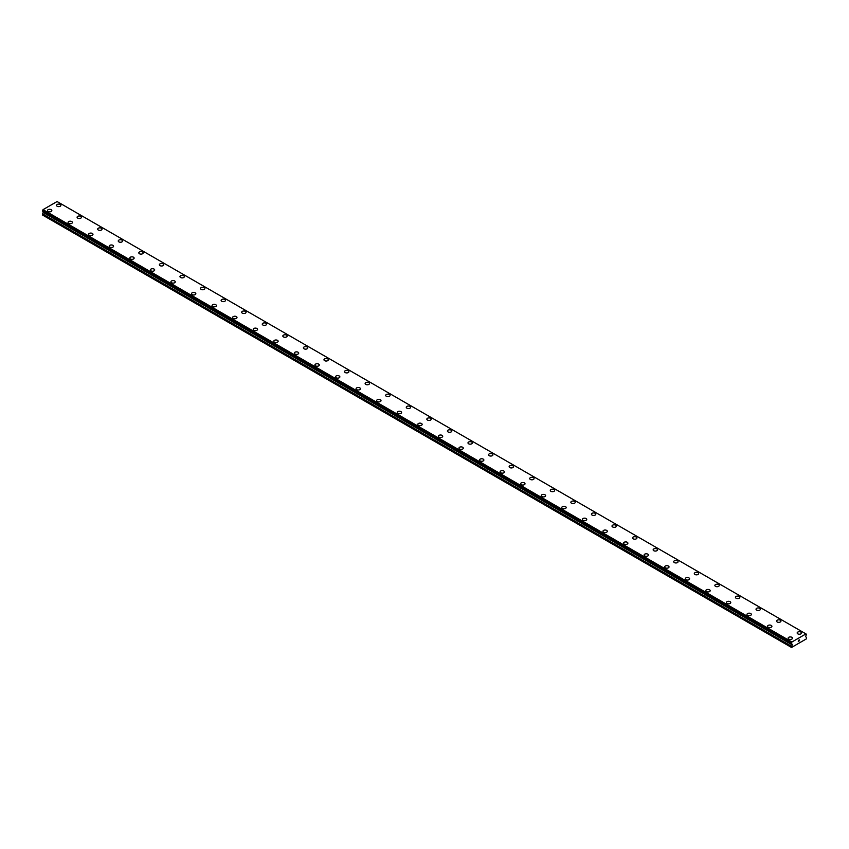 <?xml version="1.0" encoding="UTF-8"?>
<svg xmlns="http://www.w3.org/2000/svg" width="849" height="849" viewBox="0 0 849 849"><rect width="100%" height="100%" fill="white"/><g stroke="black" fill="none" stroke-linecap="round" stroke-linejoin="round"><path stroke-width="1.27" d="M56.522 205.362A2.186 1.263 180 0 1 57.87 204.195A2.186 1.263 180 0 1 60.247 204.471A2.186 1.263 180 0 1 60.884 205.362A2.186 1.263 180 0 1 59.536 206.519A2.186 1.263 180 0 1 57.159 206.254A2.186 1.263 180 0 1 56.522 205.362A2.186 1.263 180 0 1 57.87 204.195A2.186 1.263 180 0 1 60.247 204.471A2.186 1.263 180 0 1 60.884 205.362M77.089 217.238A2.186 1.263 180 0 1 78.437 216.071A2.186 1.263 180 0 1 80.825 216.346A2.186 1.263 180 0 1 81.462 217.238A2.186 1.263 180 0 1 80.114 218.405A2.186 1.263 180 0 1 77.737 218.129A2.186 1.263 180 0 1 77.089 217.238A2.186 1.263 180 0 1 78.448 216.081A2.186 1.263 180 0 1 80.825 216.346A2.186 1.263 180 0 1 81.462 217.238M97.667 229.113A2.186 1.263 180 0 1 99.015 227.946A2.186 1.263 180 0 1 101.392 228.222A2.186 1.263 180 0 1 102.029 229.113A2.186 1.263 180 0 1 100.681 230.281A2.186 1.263 180 0 1 98.304 230.005A2.186 1.263 180 0 1 97.667 229.113A2.186 1.263 180 0 1 99.015 227.957A2.186 1.263 180 0 1 101.392 228.232A2.186 1.263 180 0 1 102.029 229.113M118.244 240.989A2.186 1.263 180 0 1 119.592 239.832A2.186 1.263 180 0 1 121.969 240.097A2.186 1.263 180 0 1 122.606 240.999A2.186 1.263 180 0 1 121.258 242.156A2.186 1.263 180 0 1 118.881 241.88A2.186 1.263 180 0 1 118.244 240.989A2.186 1.263 180 0 1 119.592 239.832A2.186 1.263 180 0 1 121.969 240.108A2.186 1.263 180 0 1 122.606 240.989M138.812 252.875A2.186 1.263 180 0 1 140.159 251.707A2.186 1.263 180 0 1 142.536 251.983A2.186 1.263 180 0 1 143.184 252.875A2.186 1.263 180 0 1 141.836 254.031A2.186 1.263 180 0 1 139.459 253.766A2.186 1.263 180 0 1 138.812 252.875A2.186 1.263 180 0 1 140.159 251.707A2.186 1.263 180 0 1 142.536 251.983A2.186 1.263 180 0 1 143.184 252.875M159.389 264.75A2.186 1.263 180 0 1 160.737 263.583A2.186 1.263 180 0 1 163.114 263.859A2.186 1.263 180 0 1 163.751 264.75A2.186 1.263 180 0 1 162.403 265.907A2.186 1.263 180 0 1 160.026 265.641A2.186 1.263 180 0 1 159.389 264.75A2.186 1.263 180 0 1 160.737 263.593A2.186 1.263 180 0 1 163.114 263.859A2.186 1.263 180 0 1 163.751 264.75M183.692 275.745A2.186 1.263 180 0 1 184.329 276.625A2.186 1.263 180 0 1 182.981 277.793A2.186 1.263 180 0 1 180.604 277.517A2.186 1.263 180 0 1 179.967 276.625A2.186 1.263 180 0 1 181.315 275.469A2.186 1.263 180 0 1 183.692 275.745M179.967 276.625A2.186 1.263 180 0 1 181.304 275.458A2.186 1.263 180 0 1 183.692 275.734A2.186 1.263 180 0 1 184.329 276.625M200.534 288.501A2.186 1.263 180 0 1 201.882 287.344A2.186 1.263 180 0 1 204.259 287.609A2.186 1.263 180 0 1 204.896 288.511A2.186 1.263 180 0 1 203.548 289.668A2.186 1.263 180 0 1 201.171 289.392A2.186 1.263 180 0 1 200.534 288.501A2.186 1.263 180 0 1 201.882 287.344A2.186 1.263 180 0 1 204.259 287.62A2.186 1.263 180 0 1 204.896 288.501M221.111 300.387A2.186 1.263 180 0 1 222.459 299.219A2.186 1.263 180 0 1 224.836 299.495A2.186 1.263 180 0 1 225.473 300.387A2.186 1.263 180 0 1 224.125 301.544A2.186 1.263 180 0 1 221.748 301.268A2.186 1.263 180 0 1 221.111 300.387A2.186 1.263 180 0 1 222.459 299.219A2.186 1.263 180 0 1 224.836 299.495A2.186 1.263 180 0 1 225.473 300.387M241.678 312.262A2.186 1.263 180 0 1 243.026 311.095A2.186 1.263 180 0 1 245.403 311.371A2.186 1.263 180 0 1 246.051 312.262A2.186 1.263 180 0 1 244.703 313.419A2.186 1.263 180 0 1 242.326 313.154A2.186 1.263 180 0 1 241.678 312.262A2.186 1.263 180 0 1 243.026 311.105A2.186 1.263 180 0 1 245.403 311.371A2.186 1.263 180 0 1 246.051 312.262M262.256 324.138A2.186 1.263 180 0 1 263.604 322.97A2.186 1.263 180 0 1 265.981 323.246A2.186 1.263 180 0 1 266.618 324.138A2.186 1.263 180 0 1 265.27 325.305A2.186 1.263 180 0 1 262.893 325.029A2.186 1.263 180 0 1 262.256 324.138A2.186 1.263 180 0 1 263.604 322.981A2.186 1.263 180 0 1 265.981 323.257A2.186 1.263 180 0 1 266.618 324.138M282.834 336.024A2.186 1.263 180 0 1 284.182 334.856A2.186 1.263 180 0 1 286.559 335.132A2.186 1.263 180 0 1 287.195 336.024M286.559 335.122A2.186 1.263 180 0 1 287.195 336.013A2.186 1.263 180 0 1 285.848 337.18A2.186 1.263 180 0 1 283.47 336.904A2.186 1.263 180 0 1 282.834 336.013A2.186 1.263 180 0 1 284.182 334.856A2.186 1.263 180 0 1 286.559 335.122M303.401 347.899A2.186 1.263 180 0 1 304.749 346.732A2.186 1.263 180 0 1 307.126 347.008A2.186 1.263 180 0 1 307.762 347.899A2.186 1.263 180 0 1 306.425 349.056A2.186 1.263 180 0 1 304.038 348.78A2.186 1.263 180 0 1 303.401 347.899A2.186 1.263 180 0 1 304.749 346.732A2.186 1.263 180 0 1 307.126 347.008A2.186 1.263 180 0 1 307.762 347.899M323.978 359.774A2.186 1.263 180 0 1 325.326 358.607A2.186 1.263 180 0 1 327.703 358.883A2.186 1.263 180 0 1 328.34 359.774A2.186 1.263 180 0 1 326.992 360.931A2.186 1.263 180 0 1 324.615 360.666A2.186 1.263 180 0 1 323.978 359.774A2.186 1.263 180 0 1 325.326 358.618A2.186 1.263 180 0 1 327.703 358.883A2.186 1.263 180 0 1 328.34 359.774M344.545 371.65A2.186 1.263 180 0 1 345.893 370.482A2.186 1.263 180 0 1 348.27 370.758A2.186 1.263 180 0 1 348.918 371.65A2.186 1.263 180 0 1 347.57 372.817A2.186 1.263 180 0 1 345.193 372.541A2.186 1.263 180 0 1 344.545 371.65A2.186 1.263 180 0 1 345.904 370.493A2.186 1.263 180 0 1 348.27 370.769A2.186 1.263 180 0 1 348.918 371.65M365.123 383.525A2.186 1.263 180 0 1 366.471 382.368A2.186 1.263 180 0 1 368.848 382.634A2.186 1.263 180 0 1 369.485 383.536A2.186 1.263 180 0 1 368.137 384.693A2.186 1.263 180 0 1 365.76 384.417A2.186 1.263 180 0 1 365.123 383.525A2.186 1.263 180 0 1 366.471 382.368A2.186 1.263 180 0 1 368.848 382.644A2.186 1.263 180 0 1 369.485 383.525M385.701 395.411A2.186 1.263 180 0 1 387.048 394.244A2.186 1.263 180 0 1 389.426 394.52A2.186 1.263 180 0 1 390.062 395.411A2.186 1.263 180 0 1 388.715 396.568A2.186 1.263 180 0 1 386.337 396.292A2.186 1.263 180 0 1 385.701 395.411A2.186 1.263 180 0 1 387.048 394.244A2.186 1.263 180 0 1 389.426 394.52A2.186 1.263 180 0 1 390.062 395.411M406.268 407.287A2.186 1.263 180 0 1 407.616 406.119A2.186 1.263 180 0 1 409.993 406.395A2.186 1.263 180 0 1 410.64 407.287A2.186 1.263 180 0 1 409.292 408.443A2.186 1.263 180 0 1 406.904 408.178A2.186 1.263 180 0 1 406.268 407.287A2.186 1.263 180 0 1 407.616 406.13A2.186 1.263 180 0 1 409.993 406.395A2.186 1.263 180 0 1 410.64 407.287M426.845 419.162A2.186 1.263 180 0 1 428.193 417.995A2.186 1.263 180 0 1 430.57 418.27A2.186 1.263 180 0 1 431.207 419.162A2.186 1.263 180 0 1 429.859 420.329A2.186 1.263 180 0 1 427.482 420.053A2.186 1.263 180 0 1 426.845 419.162A2.186 1.263 180 0 1 428.193 418.005A2.186 1.263 180 0 1 430.57 418.281A2.186 1.263 180 0 1 431.207 419.162M451.148 430.156A2.186 1.263 180 0 1 451.785 431.037A2.186 1.263 180 0 1 450.437 432.205A2.186 1.263 180 0 1 448.06 431.929A2.186 1.263 180 0 1 447.412 431.037A2.186 1.263 180 0 1 448.771 429.881A2.186 1.263 180 0 1 451.148 430.156M447.412 431.037A2.186 1.263 180 0 1 448.76 429.881A2.186 1.263 180 0 1 451.148 430.146A2.186 1.263 180 0 1 451.785 431.037M467.99 442.923A2.186 1.263 180 0 1 469.338 441.756A2.186 1.263 180 0 1 471.715 442.032A2.186 1.263 180 0 1 472.352 442.923A2.186 1.263 180 0 1 471.004 444.08A2.186 1.263 180 0 1 468.627 443.804A2.186 1.263 180 0 1 467.99 442.923A2.186 1.263 180 0 1 469.338 441.756A2.186 1.263 180 0 1 471.715 442.032A2.186 1.263 180 0 1 472.352 442.923M488.568 454.799A2.186 1.263 180 0 1 489.915 453.631A2.186 1.263 180 0 1 492.293 453.907A2.186 1.263 180 0 1 492.929 454.799A2.186 1.263 180 0 1 491.582 455.955A2.186 1.263 180 0 1 489.204 455.69A2.186 1.263 180 0 1 488.568 454.799A2.186 1.263 180 0 1 489.915 453.631A2.186 1.263 180 0 1 492.293 453.907A2.186 1.263 180 0 1 492.929 454.799M509.135 466.674A2.186 1.263 180 0 1 510.482 465.507A2.186 1.263 180 0 1 512.86 465.783A2.186 1.263 180 0 1 513.507 466.674A2.186 1.263 180 0 1 512.159 467.841A2.186 1.263 180 0 1 509.782 467.566A2.186 1.263 180 0 1 509.135 466.674A2.186 1.263 180 0 1 510.482 465.517A2.186 1.263 180 0 1 512.86 465.793A2.186 1.263 180 0 1 513.507 466.674M529.712 478.549A2.186 1.263 180 0 1 531.06 477.393A2.186 1.263 180 0 1 533.437 477.658A2.186 1.263 180 0 1 534.074 478.549A2.186 1.263 180 0 1 532.726 479.717A2.186 1.263 180 0 1 530.349 479.441A2.186 1.263 180 0 1 529.712 478.549A2.186 1.263 180 0 1 531.06 477.393A2.186 1.263 180 0 1 533.437 477.669A2.186 1.263 180 0 1 534.074 478.549M550.29 490.435A2.186 1.263 180 0 1 551.627 489.268A2.186 1.263 180 0 1 554.015 489.544A2.186 1.263 180 0 1 554.652 490.435A2.186 1.263 180 0 1 553.304 491.592A2.186 1.263 180 0 1 550.927 491.316A2.186 1.263 180 0 1 550.29 490.435A2.186 1.263 180 0 1 551.638 489.268A2.186 1.263 180 0 1 554.015 489.544A2.186 1.263 180 0 1 554.652 490.435M570.857 502.311A2.186 1.263 180 0 1 572.205 501.143A2.186 1.263 180 0 1 574.582 501.419A2.186 1.263 180 0 1 575.219 502.311A2.186 1.263 180 0 1 573.871 503.468A2.186 1.263 180 0 1 571.494 503.202A2.186 1.263 180 0 1 570.857 502.311A2.186 1.263 180 0 1 572.205 501.143A2.186 1.263 180 0 1 574.582 501.419A2.186 1.263 180 0 1 575.219 502.311M591.435 514.186A2.186 1.263 180 0 1 592.782 513.019A2.186 1.263 180 0 1 595.16 513.295A2.186 1.263 180 0 1 595.796 514.186A2.186 1.263 180 0 1 594.449 515.354A2.186 1.263 180 0 1 592.071 515.078A2.186 1.263 180 0 1 591.435 514.186A2.186 1.263 180 0 1 592.782 513.029A2.186 1.263 180 0 1 595.16 513.295A2.186 1.263 180 0 1 595.796 514.186M612.002 526.062A2.186 1.263 180 0 1 613.349 524.905A2.186 1.263 180 0 1 615.727 525.17A2.186 1.263 180 0 1 616.374 526.062A2.186 1.263 180 0 1 615.026 527.229A2.186 1.263 180 0 1 612.649 526.953A2.186 1.263 180 0 1 612.002 526.062A2.186 1.263 180 0 1 613.349 524.905A2.186 1.263 180 0 1 615.727 525.181A2.186 1.263 180 0 1 616.374 526.062M632.579 537.937A2.186 1.263 180 0 1 633.927 536.78A2.186 1.263 180 0 1 636.304 537.056A2.186 1.263 180 0 1 636.941 537.948A2.186 1.263 180 0 1 635.593 539.104A2.186 1.263 180 0 1 633.216 538.828A2.186 1.263 180 0 1 632.579 537.937A2.186 1.263 180 0 1 633.927 536.78A2.186 1.263 180 0 1 636.304 537.056A2.186 1.263 180 0 1 636.941 537.937M653.157 549.823A2.186 1.263 180 0 1 654.505 548.656A2.186 1.263 180 0 1 656.882 548.932A2.186 1.263 180 0 1 657.519 549.823A2.186 1.263 180 0 1 656.171 550.98A2.186 1.263 180 0 1 653.794 550.714A2.186 1.263 180 0 1 653.157 549.823A2.186 1.263 180 0 1 654.505 548.656A2.186 1.263 180 0 1 656.882 548.932A2.186 1.263 180 0 1 657.519 549.823M673.724 561.698A2.186 1.263 180 0 1 675.072 560.531A2.186 1.263 180 0 1 677.449 560.807A2.186 1.263 180 0 1 678.086 561.698A2.186 1.263 180 0 1 676.749 562.866A2.186 1.263 180 0 1 674.361 562.59A2.186 1.263 180 0 1 673.724 561.698A2.186 1.263 180 0 1 675.072 560.542A2.186 1.263 180 0 1 677.449 560.807A2.186 1.263 180 0 1 678.086 561.698M694.302 573.574A2.186 1.263 180 0 1 695.649 572.417A2.186 1.263 180 0 1 698.027 572.682A2.186 1.263 180 0 1 698.663 573.574A2.186 1.263 180 0 1 697.316 574.741A2.186 1.263 180 0 1 694.938 574.465A2.186 1.263 180 0 1 694.302 573.574A2.186 1.263 180 0 1 695.649 572.417A2.186 1.263 180 0 1 698.027 572.693A2.186 1.263 180 0 1 698.663 573.574M714.869 585.449A2.186 1.263 180 0 1 716.216 584.292A2.186 1.263 180 0 1 718.594 584.568A2.186 1.263 180 0 1 719.241 585.46A2.186 1.263 180 0 1 717.893 586.617A2.186 1.263 180 0 1 715.516 586.341A2.186 1.263 180 0 1 714.869 585.449A2.186 1.263 180 0 1 716.227 584.292A2.186 1.263 180 0 1 718.594 584.568A2.186 1.263 180 0 1 719.241 585.449M735.446 597.335A2.186 1.263 180 0 1 736.794 596.168A2.186 1.263 180 0 1 739.171 596.444A2.186 1.263 180 0 1 739.808 597.335A2.186 1.263 180 0 1 738.46 598.492A2.186 1.263 180 0 1 736.083 598.227A2.186 1.263 180 0 1 735.446 597.335A2.186 1.263 180 0 1 736.794 596.168A2.186 1.263 180 0 1 739.171 596.444A2.186 1.263 180 0 1 739.808 597.335M756.024 609.211A2.186 1.263 180 0 1 757.372 608.043A2.186 1.263 180 0 1 759.749 608.319A2.186 1.263 180 0 1 760.386 609.211A2.186 1.263 180 0 1 759.038 610.378A2.186 1.263 180 0 1 756.661 610.102A2.186 1.263 180 0 1 756.024 609.211A2.186 1.263 180 0 1 757.372 608.054A2.186 1.263 180 0 1 759.749 608.319A2.186 1.263 180 0 1 760.386 609.211M776.591 621.086A2.186 1.263 180 0 1 777.939 619.929A2.186 1.263 180 0 1 780.316 620.194A2.186 1.263 180 0 1 780.953 621.086A2.186 1.263 180 0 1 779.615 622.253A2.186 1.263 180 0 1 777.228 621.977A2.186 1.263 180 0 1 776.591 621.086A2.186 1.263 180 0 1 777.939 619.929A2.186 1.263 180 0 1 780.316 620.205A2.186 1.263 180 0 1 780.953 621.086M797.169 632.961A2.186 1.263 180 0 1 798.516 631.805A2.186 1.263 180 0 1 800.894 632.081A2.186 1.263 180 0 1 801.53 632.972A2.186 1.263 180 0 1 800.183 634.129A2.186 1.263 180 0 1 797.805 633.853A2.186 1.263 180 0 1 797.169 632.961A2.186 1.263 180 0 1 798.516 631.805A2.186 1.263 180 0 1 800.894 632.081A2.186 1.263 180 0 1 801.53 632.961M47.47 210.584A2.186 1.263 180 0 1 48.818 209.416A2.186 1.263 180 0 1 51.195 209.692A2.186 1.263 180 0 1 51.831 210.584A2.186 1.263 180 0 1 50.484 211.751A2.186 1.263 180 0 1 48.106 211.475A2.186 1.263 180 0 1 47.47 210.584A2.186 1.263 180 0 1 48.818 209.427A2.186 1.263 180 0 1 51.195 209.703A2.186 1.263 180 0 1 51.831 210.584M68.047 222.47A2.186 1.263 180 0 1 69.395 221.302A2.186 1.263 180 0 1 71.772 221.578A2.186 1.263 180 0 1 72.409 222.47M71.772 221.568A2.186 1.263 180 0 1 72.409 222.459A2.186 1.263 180 0 1 71.061 223.627A2.186 1.263 180 0 1 68.684 223.351A2.186 1.263 180 0 1 68.047 222.459A2.186 1.263 180 0 1 69.385 221.302A2.186 1.263 180 0 1 71.772 221.568M88.614 234.345A2.186 1.263 180 0 1 89.962 233.178A2.186 1.263 180 0 1 92.339 233.454A2.186 1.263 180 0 1 92.976 234.345A2.186 1.263 180 0 1 91.628 235.502A2.186 1.263 180 0 1 89.251 235.226A2.186 1.263 180 0 1 88.614 234.345A2.186 1.263 180 0 1 89.962 233.178A2.186 1.263 180 0 1 92.339 233.454A2.186 1.263 180 0 1 92.976 234.345M109.192 246.221A2.186 1.263 180 0 1 110.54 245.053A2.186 1.263 180 0 1 112.917 245.329A2.186 1.263 180 0 1 113.554 246.221A2.186 1.263 180 0 1 112.206 247.377A2.186 1.263 180 0 1 109.829 247.112A2.186 1.263 180 0 1 109.192 246.221A2.186 1.263 180 0 1 110.54 245.064A2.186 1.263 180 0 1 112.917 245.329A2.186 1.263 180 0 1 113.554 246.221M129.759 258.096A2.186 1.263 180 0 1 131.107 256.929A2.186 1.263 180 0 1 133.484 257.205A2.186 1.263 180 0 1 134.131 258.096A2.186 1.263 180 0 1 132.784 259.263A2.186 1.263 180 0 1 130.406 258.987A2.186 1.263 180 0 1 129.759 258.096A2.186 1.263 180 0 1 131.107 256.939A2.186 1.263 180 0 1 133.484 257.215A2.186 1.263 180 0 1 134.131 258.096M150.337 269.971A2.186 1.263 180 0 1 151.684 268.815A2.186 1.263 180 0 1 154.062 269.08A2.186 1.263 180 0 1 154.698 269.982A2.186 1.263 180 0 1 153.351 271.139A2.186 1.263 180 0 1 150.973 270.863A2.186 1.263 180 0 1 150.337 269.971A2.186 1.263 180 0 1 151.684 268.815A2.186 1.263 180 0 1 154.062 269.091A2.186 1.263 180 0 1 154.698 269.971M170.914 281.857A2.186 1.263 180 0 1 172.251 280.69A2.186 1.263 180 0 1 174.639 280.966A2.186 1.263 180 0 1 175.276 281.857A2.186 1.263 180 0 1 173.928 283.014A2.186 1.263 180 0 1 171.551 282.738A2.186 1.263 180 0 1 170.914 281.857A2.186 1.263 180 0 1 172.262 280.69A2.186 1.263 180 0 1 174.639 280.966A2.186 1.263 180 0 1 175.276 281.857M191.481 293.733A2.186 1.263 180 0 1 192.829 292.565A2.186 1.263 180 0 1 195.206 292.841A2.186 1.263 180 0 1 195.843 293.733A2.186 1.263 180 0 1 194.495 294.89A2.186 1.263 180 0 1 192.118 294.624A2.186 1.263 180 0 1 191.481 293.733A2.186 1.263 180 0 1 192.829 292.576A2.186 1.263 180 0 1 195.206 292.841A2.186 1.263 180 0 1 195.843 293.733M212.059 305.608A2.186 1.263 180 0 1 213.407 304.441A2.186 1.263 180 0 1 215.784 304.717A2.186 1.263 180 0 1 216.421 305.608A2.186 1.263 180 0 1 215.073 306.776A2.186 1.263 180 0 1 212.696 306.5A2.186 1.263 180 0 1 212.059 305.608A2.186 1.263 180 0 1 213.407 304.451A2.186 1.263 180 0 1 215.784 304.727A2.186 1.263 180 0 1 216.421 305.608M236.351 316.603A2.186 1.263 180 0 1 236.998 317.484A2.186 1.263 180 0 1 235.651 318.651A2.186 1.263 180 0 1 233.273 318.375A2.186 1.263 180 0 1 232.626 317.484A2.186 1.263 180 0 1 233.984 316.327A2.186 1.263 180 0 1 236.351 316.603M232.626 317.484A2.186 1.263 180 0 1 233.974 316.327A2.186 1.263 180 0 1 236.351 316.592A2.186 1.263 180 0 1 236.998 317.484M253.204 329.37A2.186 1.263 180 0 1 254.551 328.202A2.186 1.263 180 0 1 256.929 328.478A2.186 1.263 180 0 1 257.565 329.37A2.186 1.263 180 0 1 256.218 330.526A2.186 1.263 180 0 1 253.84 330.25A2.186 1.263 180 0 1 253.204 329.37A2.186 1.263 180 0 1 254.551 328.202A2.186 1.263 180 0 1 256.929 328.478A2.186 1.263 180 0 1 257.565 329.37M273.781 341.245A2.186 1.263 180 0 1 275.129 340.078A2.186 1.263 180 0 1 277.506 340.353A2.186 1.263 180 0 1 278.143 341.245A2.186 1.263 180 0 1 276.795 342.402A2.186 1.263 180 0 1 274.418 342.136A2.186 1.263 180 0 1 273.781 341.245A2.186 1.263 180 0 1 275.129 340.078A2.186 1.263 180 0 1 277.506 340.353A2.186 1.263 180 0 1 278.143 341.245M294.348 353.12A2.186 1.263 180 0 1 295.696 351.953A2.186 1.263 180 0 1 298.073 352.229A2.186 1.263 180 0 1 298.71 353.12A2.186 1.263 180 0 1 297.373 354.288A2.186 1.263 180 0 1 294.985 354.012A2.186 1.263 180 0 1 294.348 353.12A2.186 1.263 180 0 1 295.696 351.964A2.186 1.263 180 0 1 298.073 352.239A2.186 1.263 180 0 1 298.71 353.12M314.926 364.996A2.186 1.263 180 0 1 316.274 363.839A2.186 1.263 180 0 1 318.651 364.104A2.186 1.263 180 0 1 319.288 364.996A2.186 1.263 180 0 1 317.94 366.163A2.186 1.263 180 0 1 315.563 365.887A2.186 1.263 180 0 1 314.926 364.996A2.186 1.263 180 0 1 316.274 363.839A2.186 1.263 180 0 1 318.651 364.115A2.186 1.263 180 0 1 319.288 364.996M335.493 376.882A2.186 1.263 180 0 1 336.841 375.714A2.186 1.263 180 0 1 339.218 375.99A2.186 1.263 180 0 1 339.865 376.882A2.186 1.263 180 0 1 338.518 378.038A2.186 1.263 180 0 1 336.14 377.763A2.186 1.263 180 0 1 335.493 376.882A2.186 1.263 180 0 1 336.851 375.714A2.186 1.263 180 0 1 339.218 375.99A2.186 1.263 180 0 1 339.865 376.882M356.071 388.757A2.186 1.263 180 0 1 357.418 387.59A2.186 1.263 180 0 1 359.796 387.866A2.186 1.263 180 0 1 360.432 388.757A2.186 1.263 180 0 1 359.085 389.914A2.186 1.263 180 0 1 356.707 389.649A2.186 1.263 180 0 1 356.071 388.757A2.186 1.263 180 0 1 357.418 387.59A2.186 1.263 180 0 1 359.796 387.866A2.186 1.263 180 0 1 360.432 388.757M380.373 399.752A2.186 1.263 180 0 1 381.01 400.632A2.186 1.263 180 0 1 379.662 401.8A2.186 1.263 180 0 1 377.285 401.524A2.186 1.263 180 0 1 376.648 400.632A2.186 1.263 180 0 1 377.996 399.476A2.186 1.263 180 0 1 380.373 399.752M376.648 400.632A2.186 1.263 180 0 1 377.996 399.465A2.186 1.263 180 0 1 380.373 399.741A2.186 1.263 180 0 1 381.01 400.632M397.215 412.508A2.186 1.263 180 0 1 398.563 411.351A2.186 1.263 180 0 1 400.94 411.616A2.186 1.263 180 0 1 401.588 412.508A2.186 1.263 180 0 1 400.24 413.675A2.186 1.263 180 0 1 397.852 413.399A2.186 1.263 180 0 1 397.215 412.508A2.186 1.263 180 0 1 398.563 411.351A2.186 1.263 180 0 1 400.94 411.627A2.186 1.263 180 0 1 401.588 412.508M417.793 424.383A2.186 1.263 180 0 1 419.141 423.227A2.186 1.263 180 0 1 421.518 423.502A2.186 1.263 180 0 1 422.155 424.394A2.186 1.263 180 0 1 420.807 425.551A2.186 1.263 180 0 1 418.43 425.275A2.186 1.263 180 0 1 417.793 424.383A2.186 1.263 180 0 1 419.141 423.227A2.186 1.263 180 0 1 421.518 423.502A2.186 1.263 180 0 1 422.155 424.383M438.36 436.269A2.186 1.263 180 0 1 439.708 435.102A2.186 1.263 180 0 1 442.096 435.378A2.186 1.263 180 0 1 442.732 436.269A2.186 1.263 180 0 1 441.384 437.426A2.186 1.263 180 0 1 439.007 437.161A2.186 1.263 180 0 1 438.36 436.269A2.186 1.263 180 0 1 439.718 435.102A2.186 1.263 180 0 1 442.096 435.378A2.186 1.263 180 0 1 442.732 436.269M458.938 448.145A2.186 1.263 180 0 1 460.285 446.977A2.186 1.263 180 0 1 462.663 447.253A2.186 1.263 180 0 1 463.299 448.145A2.186 1.263 180 0 1 461.952 449.312A2.186 1.263 180 0 1 459.574 449.036A2.186 1.263 180 0 1 458.938 448.145A2.186 1.263 180 0 1 460.285 446.988A2.186 1.263 180 0 1 462.663 447.253A2.186 1.263 180 0 1 463.299 448.145M479.515 460.02A2.186 1.263 180 0 1 480.863 458.863A2.186 1.263 180 0 1 483.24 459.129A2.186 1.263 180 0 1 483.877 460.02A2.186 1.263 180 0 1 482.529 461.187A2.186 1.263 180 0 1 480.152 460.911A2.186 1.263 180 0 1 479.515 460.02A2.186 1.263 180 0 1 480.863 458.863A2.186 1.263 180 0 1 483.24 459.139A2.186 1.263 180 0 1 483.877 460.02M500.082 471.895A2.186 1.263 180 0 1 501.43 470.739A2.186 1.263 180 0 1 503.807 471.015A2.186 1.263 180 0 1 504.455 471.906A2.186 1.263 180 0 1 503.107 473.063A2.186 1.263 180 0 1 500.73 472.787A2.186 1.263 180 0 1 500.082 471.895A2.186 1.263 180 0 1 501.43 470.739A2.186 1.263 180 0 1 503.807 471.015A2.186 1.263 180 0 1 504.455 471.895M520.66 483.781A2.186 1.263 180 0 1 522.008 482.614A2.186 1.263 180 0 1 524.385 482.89A2.186 1.263 180 0 1 525.022 483.781A2.186 1.263 180 0 1 523.674 484.938A2.186 1.263 180 0 1 521.297 484.673A2.186 1.263 180 0 1 520.66 483.781A2.186 1.263 180 0 1 522.008 482.614A2.186 1.263 180 0 1 524.385 482.89A2.186 1.263 180 0 1 525.022 483.781M541.238 495.657A2.186 1.263 180 0 1 542.575 494.489A2.186 1.263 180 0 1 544.962 494.765A2.186 1.263 180 0 1 545.599 495.657A2.186 1.263 180 0 1 544.251 496.824A2.186 1.263 180 0 1 541.874 496.548A2.186 1.263 180 0 1 541.238 495.657A2.186 1.263 180 0 1 542.585 494.5A2.186 1.263 180 0 1 544.962 494.765A2.186 1.263 180 0 1 545.599 495.657M561.805 507.532A2.186 1.263 180 0 1 563.152 506.375A2.186 1.263 180 0 1 565.53 506.641A2.186 1.263 180 0 1 566.166 507.532A2.186 1.263 180 0 1 564.818 508.7A2.186 1.263 180 0 1 562.441 508.424A2.186 1.263 180 0 1 561.805 507.532A2.186 1.263 180 0 1 563.152 506.375A2.186 1.263 180 0 1 565.53 506.651A2.186 1.263 180 0 1 566.166 507.532M582.382 519.408A2.186 1.263 180 0 1 583.73 518.251A2.186 1.263 180 0 1 586.107 518.527A2.186 1.263 180 0 1 586.744 519.418A2.186 1.263 180 0 1 585.396 520.575A2.186 1.263 180 0 1 583.019 520.299A2.186 1.263 180 0 1 582.382 519.408A2.186 1.263 180 0 1 583.73 518.251A2.186 1.263 180 0 1 586.107 518.527A2.186 1.263 180 0 1 586.744 519.408M602.949 531.294A2.186 1.263 180 0 1 604.297 530.126A2.186 1.263 180 0 1 606.674 530.402A2.186 1.263 180 0 1 607.322 531.294A2.186 1.263 180 0 1 605.974 532.45A2.186 1.263 180 0 1 603.597 532.185A2.186 1.263 180 0 1 602.949 531.294A2.186 1.263 180 0 1 604.297 530.126A2.186 1.263 180 0 1 606.674 530.402A2.186 1.263 180 0 1 607.322 531.294M623.527 543.169A2.186 1.263 180 0 1 624.875 542.002A2.186 1.263 180 0 1 627.252 542.278A2.186 1.263 180 0 1 627.889 543.169A2.186 1.263 180 0 1 626.541 544.336A2.186 1.263 180 0 1 624.164 544.06A2.186 1.263 180 0 1 623.527 543.169A2.186 1.263 180 0 1 624.875 542.012A2.186 1.263 180 0 1 627.252 542.278A2.186 1.263 180 0 1 627.889 543.169M647.829 554.164A2.186 1.263 180 0 1 648.466 555.044A2.186 1.263 180 0 1 647.118 556.212A2.186 1.263 180 0 1 644.741 555.936A2.186 1.263 180 0 1 644.104 555.044A2.186 1.263 180 0 1 645.452 553.888A2.186 1.263 180 0 1 647.829 554.164M644.104 555.044A2.186 1.263 180 0 1 645.452 553.888A2.186 1.263 180 0 1 647.829 554.153A2.186 1.263 180 0 1 648.466 555.044M664.671 566.92A2.186 1.263 180 0 1 666.019 565.763A2.186 1.263 180 0 1 668.396 566.039A2.186 1.263 180 0 1 669.033 566.93A2.186 1.263 180 0 1 667.696 568.087A2.186 1.263 180 0 1 665.308 567.811A2.186 1.263 180 0 1 664.671 566.92A2.186 1.263 180 0 1 666.019 565.763A2.186 1.263 180 0 1 668.396 566.039A2.186 1.263 180 0 1 669.033 566.92M685.249 578.806A2.186 1.263 180 0 1 686.597 577.638A2.186 1.263 180 0 1 688.974 577.914A2.186 1.263 180 0 1 689.611 578.806A2.186 1.263 180 0 1 688.263 579.963A2.186 1.263 180 0 1 685.886 579.697A2.186 1.263 180 0 1 685.249 578.806A2.186 1.263 180 0 1 686.597 577.638A2.186 1.263 180 0 1 688.974 577.914A2.186 1.263 180 0 1 689.611 578.806M705.816 590.681A2.186 1.263 180 0 1 707.164 589.514A2.186 1.263 180 0 1 709.541 589.79A2.186 1.263 180 0 1 710.189 590.681A2.186 1.263 180 0 1 708.841 591.849A2.186 1.263 180 0 1 706.464 591.573A2.186 1.263 180 0 1 705.816 590.681A2.186 1.263 180 0 1 707.175 589.524A2.186 1.263 180 0 1 709.541 589.79A2.186 1.263 180 0 1 710.189 590.681M726.394 602.557A2.186 1.263 180 0 1 727.742 601.4A2.186 1.263 180 0 1 730.119 601.665A2.186 1.263 180 0 1 730.756 602.557A2.186 1.263 180 0 1 729.408 603.724A2.186 1.263 180 0 1 727.031 603.448A2.186 1.263 180 0 1 726.394 602.557A2.186 1.263 180 0 1 727.742 601.4A2.186 1.263 180 0 1 730.119 601.676A2.186 1.263 180 0 1 730.756 602.557M746.971 614.443A2.186 1.263 180 0 1 748.319 613.275A2.186 1.263 180 0 1 750.696 613.551A2.186 1.263 180 0 1 751.333 614.443M750.696 613.54A2.186 1.263 180 0 1 751.333 614.432A2.186 1.263 180 0 1 749.985 615.599A2.186 1.263 180 0 1 747.608 615.323A2.186 1.263 180 0 1 746.971 614.432A2.186 1.263 180 0 1 748.319 613.275A2.186 1.263 180 0 1 750.696 613.54M767.538 626.318A2.186 1.263 180 0 1 768.886 625.151A2.186 1.263 180 0 1 771.263 625.426A2.186 1.263 180 0 1 771.911 626.318A2.186 1.263 180 0 1 770.563 627.475A2.186 1.263 180 0 1 768.175 627.209A2.186 1.263 180 0 1 767.538 626.318A2.186 1.263 180 0 1 768.886 625.151A2.186 1.263 180 0 1 771.263 625.426A2.186 1.263 180 0 1 771.911 626.318M788.116 638.193A2.186 1.263 180 0 1 789.464 637.026A2.186 1.263 180 0 1 791.841 637.302A2.186 1.263 180 0 1 792.478 638.193A2.186 1.263 180 0 1 791.13 639.361A2.186 1.263 180 0 1 788.753 639.085A2.186 1.263 180 0 1 788.116 638.193A2.186 1.263 180 0 1 789.464 637.037A2.186 1.263 180 0 1 791.841 637.302A2.186 1.263 180 0 1 792.478 638.193M798.272 641.462L798.782 640.146M799.493 640.326L799.217 640.857L799.493 640.326M799.089 640.995L799.599 639.881M806.454 634.256L805.956 633.906L791.915 642.003L791.321 643.468L792.276 644.455L791.533 647.458L806.348 638.904L806.55 637.599L805.605 636.612L806.518 634.256M43.32 211.719L42.45 214.977L791.321 647.341M791.746 643.775L42.864 211.412L791.756 643.818M42.45 211.114L791.332 643.51L42.45 211.114L43.044 209.65L57.085 201.542L805.956 633.906M791.915 642.003L43.044 209.65M791.799 642.205L42.928 209.852M791.767 642.3L42.896 209.947M791.417 642.937L42.546 210.573M791.321 643.128L42.45 210.775M792.276 644.306L43.395 211.953M792.276 644.455L43.395 212.101M792.149 644.858L43.278 212.505M791.385 646.185L42.514 213.831M791.321 646.397L42.45 214.033M791.364 643.553L42.482 211.189M791.777 643.829L42.896 211.475"/></g></svg>
